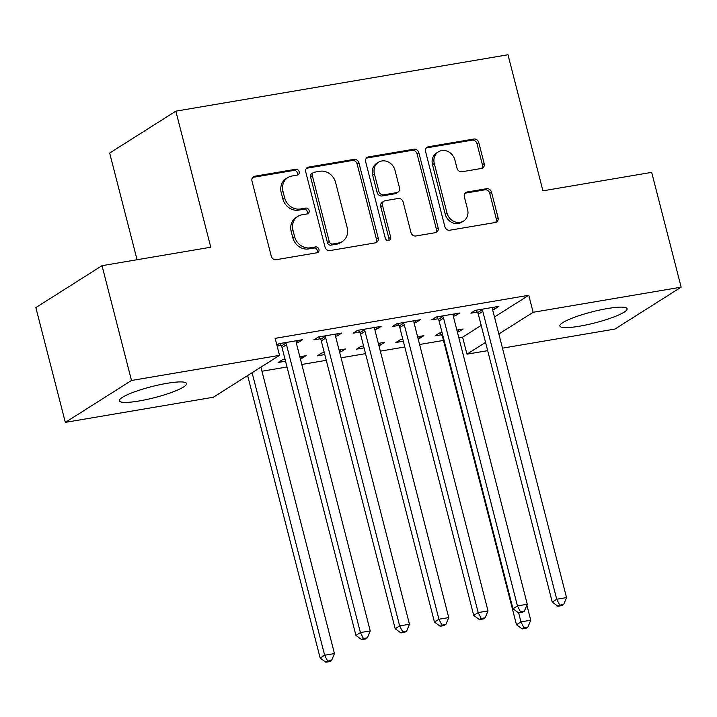 <?xml version="1.0" encoding="UTF-8"?>
<svg xmlns="http://www.w3.org/2000/svg" width="717" height="717" viewBox="0 0 717 717"><rect width="100%" height="100%" fill="white"/><g stroke="black" fill="none" stroke-linecap="round" stroke-linejoin="round"><path stroke-width="1.08" d="M299.15 171.739A3.056 2.689 57.7 0 0 295.709 169.275L254.759 176.23A4.365 3.845 57.7 0 0 253.495 176.714A4.365 3.845 57.7 0 0 251.981 181.06L271.268 256.184A4.365 3.845 57.7 0 0 276.188 259.697L317.138 252.743A3.056 2.689 57.7 0 0 315.641 246.908L310.336 247.804A13.981 12.297 57.7 0 1 294.579 236.538L292.975 230.282A13.981 12.297 57.7 0 1 297.824 216.382A13.981 12.297 57.7 0 1 301.875 214.831L307.172 213.935A3.056 2.689 57.7 0 0 305.675 208.091L300.369 208.988A13.981 12.297 57.7 0 1 284.613 197.731L283.009 191.466A13.981 12.297 57.7 0 1 287.858 177.565A13.981 12.297 57.7 0 1 291.909 176.024L297.205 175.118A3.056 2.689 57.7 0 0 299.15 171.739M297.062 175.145A3.056 2.689 57.7 0 0 293.916 170.413L252.976 177.359A4.365 3.845 57.7 0 0 252.689 177.422M316.995 252.769A3.056 2.689 57.7 0 0 313.849 248.037L308.552 248.933L310.336 247.804M307.028 213.962A3.056 2.689 57.7 0 0 303.883 209.221L298.586 210.126L300.369 208.988M579.542 326.199A34.712 5.7 -14.4 0 1 559.869 326.002A34.712 5.7 -14.4 0 1 607.442 308.543A34.712 5.7 -14.4 0 1 627.115 308.74A34.712 5.7 -14.4 0 1 579.542 326.199M139.035 400.991A34.712 5.7 -14.4 0 1 119.363 400.794A34.712 5.7 -14.4 0 1 166.936 383.335A34.712 5.7 -14.4 0 1 186.608 383.532A34.712 5.7 -14.4 0 1 139.035 400.991M481.403 168.459A4.365 3.845 57.7 0 0 482.666 167.975A4.365 3.845 57.7 0 0 484.181 163.628L478.768 142.549A4.365 3.845 57.7 0 0 473.847 139.035L428.372 146.752A4.365 3.845 57.7 0 0 427.108 147.236A4.365 3.845 57.7 0 0 425.584 151.583L444.881 226.706A4.365 3.845 57.7 0 0 449.801 230.22L495.277 222.503A4.365 3.845 57.7 0 0 496.54 222.019A4.365 3.845 57.7 0 0 498.055 217.672L491.521 192.219A4.365 3.845 57.7 0 0 486.592 188.696L467.134 192.004A4.365 3.845 57.7 0 0 465.871 192.488A4.365 3.845 57.7 0 0 464.356 196.825L467.592 209.454A11.687 10.28 57.7 0 1 463.532 221.078A11.687 10.28 57.7 0 1 446.978 212.958L434.278 163.494A11.687 10.28 57.7 0 1 438.338 151.879A11.687 10.28 57.7 0 1 454.901 159.999L457.016 168.244A4.365 3.845 57.7 0 0 461.936 171.757L481.403 168.459M494.479 316.986L528.77 295.287L275.149 338.343L279.513 355.354L213.343 397.245L65.328 422.376L131.498 380.485L279.513 355.354M528.77 295.287L533.134 312.289L681.15 287.159L614.98 329.049L502.483 348.148M65.328 422.376L35.85 307.575L102.02 265.684L210.771 247.222L175.844 111.162L507.986 54.761L542.921 190.83L651.672 172.358L681.15 287.159M102.02 265.684L131.498 380.485M358.921 162.902A4.365 3.845 57.7 0 0 353.992 159.38L308.516 167.097A4.365 3.845 57.7 0 0 307.252 167.581A4.365 3.845 57.7 0 0 305.738 171.928L325.025 247.051A4.365 3.845 57.7 0 0 329.954 250.574L375.421 242.848A4.365 3.845 57.7 0 0 376.694 242.364A4.365 3.845 57.7 0 0 378.209 238.026L358.921 162.902L357.129 164.032A4.365 3.845 57.7 0 0 352.208 160.509L306.733 168.235A4.365 3.845 57.7 0 0 306.455 168.289M368.448 156.924L413.915 149.208A4.365 3.845 57.7 0 1 418.845 152.721L438.132 227.845A4.365 3.845 57.7 0 1 436.617 232.191A4.365 3.845 57.7 0 1 435.353 232.675L415.887 235.983A4.365 3.845 57.7 0 1 410.966 232.46L403.142 201.997A4.365 3.845 57.7 0 0 398.213 198.475L385.307 200.67A4.365 3.845 57.7 0 0 384.043 201.154A4.365 3.845 57.7 0 0 382.528 205.492L390.666 237.21A3.056 2.689 57.7 0 1 385.271 238.134L365.661 161.755A4.365 3.845 57.7 0 1 367.185 157.408A4.365 3.845 57.7 0 1 368.448 156.924L366.656 158.063L412.132 150.337L413.915 149.208M175.844 111.162L109.665 153.044L137.064 259.733M453.305 316.17L455.187 315.856L459.66 313.024L436.106 317.022L431.634 319.854L437.988 318.778M402.811 339.249L400.337 339.67L395.865 342.493L403.321 341.229M418.119 338.72L419.418 338.496L418.907 336.515M417.608 336.73L423.89 335.664L419.418 338.496M374.785 329.506L376.667 329.184L381.139 326.36L357.586 330.358L353.114 333.19L359.468 332.105M324.29 352.576L321.816 352.997L317.344 355.829L324.801 354.565M339.589 352.047L340.898 351.832L340.387 349.842M339.087 350.066L345.37 349L340.898 351.832M296.264 342.843L298.147 342.52L302.619 339.688L279.056 343.685L276.87 345.074M277.129 346.087L280.947 345.442M458.853 337.806L462.599 337.169L481.197 325.401M261.965 371.236L287.015 366.987M301.812 364.469L326.271 360.319M341.068 357.801L365.536 353.651M380.333 351.142L404.8 346.983M419.588 344.474L443.473 340.423M285.025 359.244L282.552 359.665L278.079 362.497L285.536 361.225M300.333 358.715L301.642 358.491L301.131 356.51M299.823 356.734L306.105 355.668L301.642 358.491M335.52 336.174L337.411 335.852L341.875 333.02L318.321 337.026L313.849 339.849L320.203 338.774M363.546 345.908L361.072 346.329L356.6 349.161L364.057 347.897M378.854 345.388L380.162 345.164L379.651 343.174M378.343 343.398L384.635 342.332L380.162 345.164M414.041 322.838L415.932 322.525L420.404 319.692L396.842 323.69L392.369 326.522L398.724 325.437M442.066 332.58L439.593 333.002L435.129 335.834L441.484 334.749M457.374 332.052L458.683 331.828L458.172 329.847M456.863 330.071L463.155 329.004L458.683 331.828M492.57 309.511L494.452 309.188L498.924 306.356L475.362 310.362L470.89 313.186L477.253 312.11M487.685 350.658L466.964 354.18L485.561 342.403M498.844 333.997L533.134 312.289M462.599 337.169L466.964 354.18M298.147 342.52L297.636 340.53M337.411 335.852L336.9 333.871M376.667 329.184L376.156 327.203M415.932 322.525L415.421 320.535M455.187 315.856L454.677 313.867M494.452 309.188L493.941 307.208M287.858 177.565L286.074 178.694A13.981 12.297 57.7 0 0 281.216 192.604L283.009 191.466M298.586 210.126A13.981 12.297 57.7 0 1 282.821 198.86L281.216 192.604M297.824 216.382L296.04 217.511A13.981 12.297 57.7 0 0 291.183 231.412L292.975 230.282M308.552 248.933A13.981 12.297 57.7 0 1 292.787 237.677L291.183 231.412M375.708 242.794A4.365 3.845 57.7 0 0 376.416 239.155L357.129 164.032M314.261 172.223A3.056 2.689 57.7 0 0 312.316 175.602L329.246 241.548A3.056 2.689 57.7 0 0 332.688 244.013L338.281 243.063A13.981 12.297 57.7 0 0 342.323 241.512A13.981 12.297 57.7 0 0 347.18 227.612L335.61 182.539A13.981 12.297 57.7 0 0 319.845 171.273L314.261 172.223M313.374 172.564L311.581 173.693A3.056 2.689 57.7 0 0 310.524 176.732L312.316 175.602M342.323 241.512L340.539 242.651A13.981 12.297 57.7 0 1 336.488 244.192L330.904 245.142A3.056 2.689 57.7 0 1 327.454 242.678L310.524 176.732M435.631 232.613A4.365 3.845 57.7 0 0 436.348 228.983L417.052 153.859A4.365 3.845 57.7 0 0 412.132 150.337M384.043 201.154L382.251 202.284A4.365 3.845 57.7 0 0 380.736 206.63L388.883 238.349L390.666 237.21M388.578 240.616A3.056 2.689 57.7 0 0 388.883 238.349M395.022 170.377A11.687 10.28 57.7 0 0 378.468 162.257A11.687 10.28 57.7 0 0 374.408 173.881L378.881 191.305A4.365 3.845 57.7 0 0 383.81 194.827L396.716 192.631A4.365 3.845 57.7 0 0 397.98 192.147A4.365 3.845 57.7 0 0 399.494 187.8L395.022 170.377M378.468 162.257L376.676 163.386A11.687 10.28 57.7 0 0 372.616 175.011L374.408 173.881M397.98 192.147L396.196 193.285A4.365 3.845 57.7 0 1 394.924 193.76L382.018 195.956A4.365 3.845 57.7 0 1 377.088 192.434L372.616 175.011M438.338 151.879L436.545 153.008A11.687 10.28 57.7 0 0 432.494 164.632L434.278 163.494M463.532 221.078L461.748 222.207A11.687 10.28 57.7 0 1 445.185 214.087L432.494 164.632M495.555 222.44A4.365 3.845 57.7 0 0 496.272 218.81L489.729 193.348A4.365 3.845 57.7 0 0 484.809 189.826L465.351 193.133A4.365 3.845 57.7 0 0 465.064 193.196M481.681 168.396A4.365 3.845 57.7 0 0 482.389 164.758L476.984 143.687A4.365 3.845 57.7 0 0 472.055 140.165L426.579 147.881A4.365 3.845 57.7 0 0 426.301 147.944M247.625 375.538L320.167 658.054L324.64 655.23L334.454 653.563L260.907 367.131M252.097 372.706L324.64 655.23L327.66 661.101L325.877 662.239L329.802 661.567L331.586 660.438L327.66 661.101M334.454 653.563L331.586 660.438M325.877 662.239L320.167 658.054M286.495 344.734L282.032 347.566L355.937 635.414L360.409 632.582L286.495 344.734A4.454 3.917 57.7 0 0 285.805 343.192L285.42 342.609M363.429 638.462L361.637 639.591L365.571 638.928L367.355 637.798L363.429 638.462L360.409 632.582L370.223 630.915L296.318 343.067A4.454 3.917 57.7 0 1 296.193 341.426L296.264 340.763M282.032 347.566A4.454 3.917 57.7 0 0 281.333 346.024L279.702 343.577M355.937 635.414L361.637 639.591M367.355 637.798L370.223 630.915M325.76 338.065L321.288 340.898L395.192 628.746L399.665 625.914L325.76 338.065A4.454 3.917 57.7 0 0 325.07 336.524L324.676 335.941M402.694 631.794L400.902 632.923L404.827 632.26L406.62 631.13L402.694 631.794L399.665 625.914L409.479 624.256L335.574 336.398A4.454 3.917 57.7 0 1 335.448 334.767L335.52 334.104M321.288 340.898A4.454 3.917 57.7 0 0 320.598 339.356L318.957 336.909M395.192 628.746L400.902 632.923M406.62 631.13L409.479 624.256M365.025 331.397L360.552 334.23L434.457 622.087L438.929 619.255L365.025 331.397A4.454 3.917 57.7 0 0 364.326 329.865L363.94 329.273M441.95 625.125L440.166 626.264L444.092 625.591L445.875 624.462L441.95 625.125L438.929 619.255L448.743 617.588L374.839 329.73A4.454 3.917 57.7 0 1 374.713 328.099L374.785 327.436M360.552 334.23A4.454 3.917 57.7 0 0 359.862 332.688L358.222 330.25M434.457 622.087L440.166 626.264M445.875 624.462L448.743 617.588M404.28 324.738L399.808 327.561L473.722 615.419L478.185 612.587L404.28 324.738A4.454 3.917 57.7 0 0 403.59 323.197L403.196 322.614M481.215 618.466L479.422 619.596L483.348 618.932L485.14 617.794L481.215 618.466L478.185 612.587L488.008 610.92L414.094 323.071A4.454 3.917 57.7 0 1 413.969 321.431L414.041 320.768M399.808 327.561A4.454 3.917 57.7 0 0 399.118 326.029L397.478 323.582M473.722 615.419L479.422 619.596M485.14 617.794L488.008 610.92M443.545 318.07L439.073 320.902L512.978 608.751L517.45 605.919L443.545 318.07A4.454 3.917 57.7 0 0 442.855 316.529L442.461 315.946M520.47 611.798L518.687 612.927L522.612 612.264L524.396 611.135L520.47 611.798L517.45 605.919L527.264 604.252L453.359 316.403A4.454 3.917 57.7 0 1 453.234 314.763L453.305 314.1M439.073 320.902A4.454 3.917 57.7 0 0 438.383 319.361L436.743 316.914M512.978 608.751L518.687 612.927M524.396 611.135L527.264 604.252M440.229 332.894L441.869 335.332A4.454 3.917 -122.3 0 1 442.559 336.873L516.473 624.731L520.945 621.899L530.759 620.232L526.887 605.157M518.633 612.892L520.945 621.899L523.966 627.769L522.173 628.908L526.099 628.235L527.891 627.106L523.966 627.769M530.759 620.232L527.891 627.106M522.173 628.908L516.473 624.731M482.801 311.402L478.329 314.234L552.242 602.083L556.715 599.251L482.801 311.402A4.454 3.917 57.7 0 0 482.111 309.861L481.716 309.278M559.735 605.13L557.943 606.259L561.868 605.596L563.661 604.467L559.735 605.13L556.715 599.251L566.529 597.593L492.615 309.735A4.454 3.917 57.7 0 1 492.498 308.104L492.57 307.441M478.329 314.234A4.454 3.917 57.7 0 0 477.639 312.693L475.998 310.246M552.242 602.083L557.943 606.259M563.661 604.467L566.529 597.593M293.916 170.413L295.709 169.275M313.849 248.037L315.641 246.908M303.883 209.221L305.675 208.091M282.821 198.86L284.613 197.731M292.787 237.677L294.579 236.538M252.976 177.359L254.759 176.23M376.416 239.155L378.209 238.026M306.733 168.235L308.516 167.097M352.208 160.509L353.992 159.38M327.454 242.678L329.246 241.548M330.904 245.142L332.688 244.013M336.488 244.192L338.281 243.063M417.052 153.859L418.845 152.721M436.348 228.983L438.132 227.845M380.736 206.63L382.528 205.492M377.088 192.434L378.881 191.305M382.018 195.956L383.81 194.827M394.924 193.76L396.716 192.631M445.185 214.087L446.978 212.958M465.351 193.133L467.134 192.004M484.809 189.826L486.592 188.696M489.729 193.348L491.521 192.219M496.272 218.81L498.055 217.672M426.579 147.881L428.372 146.752M472.055 140.165L473.847 139.035M476.984 143.687L478.768 142.549M482.389 164.758L484.181 163.628M285.805 343.192L281.333 346.024M325.07 336.524L320.598 339.356M364.326 329.865L359.862 332.688M403.59 323.197L399.118 326.029M442.855 316.529L438.383 319.361M441.869 335.332L442.649 334.839M442.559 336.873L443.088 336.542M482.111 309.861L477.639 312.693"/></g></svg>
